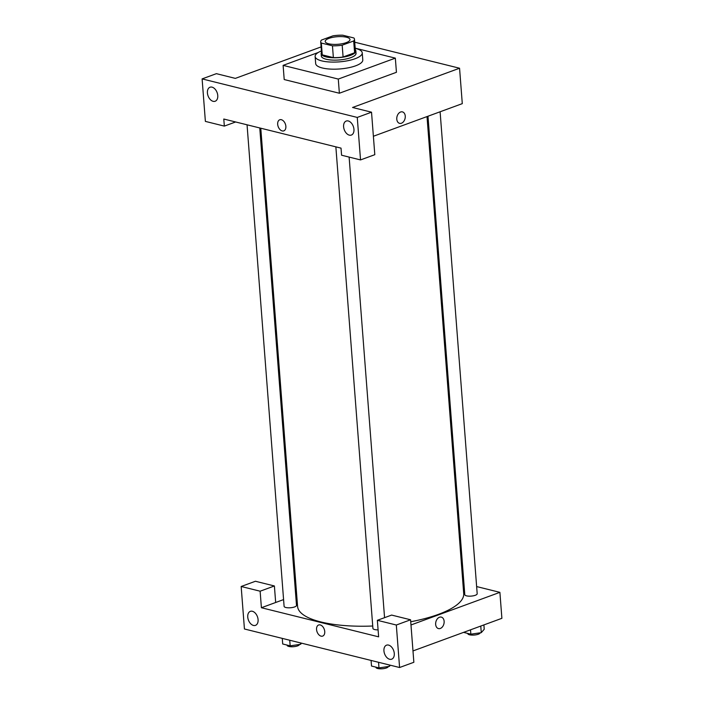 <?xml version="1.0" encoding="UTF-8"?>
<svg xmlns="http://www.w3.org/2000/svg" width="704" height="704" viewBox="0 0 704 704"><rect width="100%" height="100%" fill="white"/><g stroke="black" fill="none" stroke-linecap="round" stroke-linejoin="round"><path stroke-width="1.06" d="M346.21 42.645A12.434 3.802 175.6 0 1 332.886 44.361A12.434 3.802 175.6 0 1 325.195 41.457A12.434 3.802 175.6 0 1 337.304 36.714A12.434 3.802 175.6 0 1 349.994 39.556A12.434 3.802 175.6 0 1 346.21 42.645M353.857 37.963L342.734 35.2A16.94 5.183 175.6 0 0 333.001 35.825L321.499 40.049A16.94 5.183 175.6 0 0 320.698 41.809A16.94 5.183 175.6 0 0 321.332 43.05L332.455 45.813A16.94 5.183 175.6 0 0 342.188 45.188L353.69 40.964A16.94 5.183 175.6 0 0 354.482 39.204A16.94 5.183 175.6 0 0 353.857 37.963M321.332 43.05L322.238 54.859L333.362 57.614L332.455 45.813M342.188 45.188L343.094 56.989L354.596 52.765L353.69 40.964M343.094 56.989A16.94 5.183 175.6 0 1 333.362 57.614M322.238 54.859A16.94 5.183 175.6 0 1 321.614 53.61L320.698 41.809M354.482 39.204L355.397 51.014A16.94 5.183 175.6 0 1 354.596 52.765M321.517 52.386A17.406 5.324 -4.4 0 0 321.147 53.645A17.406 5.324 -4.4 0 0 326.022 56.892A17.406 5.324 -4.4 0 0 345.198 56.769A17.406 5.324 -4.4 0 0 355.863 50.978A17.406 5.324 -4.4 0 0 355.3 49.79M355.863 50.978L356.039 53.337A17.406 5.324 175.6 0 1 350.75 57.666A17.406 5.324 175.6 0 1 326.198 59.25A17.406 5.324 175.6 0 1 321.323 56.003L321.147 53.645M355.186 48.347A23.628 7.225 175.6 0 1 362.243 52.862A23.628 7.225 175.6 0 1 355.062 58.74A23.628 7.225 175.6 0 1 329.736 61.996A23.628 7.225 175.6 0 1 315.128 56.487A23.628 7.225 175.6 0 1 321.402 50.952M362.243 52.862L362.789 59.946A23.628 7.225 175.6 0 1 355.608 65.824A23.628 7.225 175.6 0 1 330.282 69.08A23.628 7.225 175.6 0 1 315.674 63.571L315.128 56.487M355.177 48.162L395.34 58.133L338.281 79.068L283.114 65.375L318.278 52.474M283.114 65.375L284.205 79.543L339.372 93.236L396.431 72.301L395.34 58.133M321.094 46.913L235.338 78.382L216.374 73.665L202.11 78.901L357.262 117.427L371.527 112.191L352.563 107.483L459.562 68.226L354.71 42.196M207.416 92.954A7.462 4.814 -110.1 0 0 215.16 101.244A7.462 4.814 -110.1 0 0 217.114 92.585A7.462 4.814 -110.1 0 0 210.021 87.234A7.462 4.814 -110.1 0 0 207.416 92.954M235.638 121.968L224.338 126.104L205.383 121.396L202.11 78.901M371.527 112.191L374.801 154.686L360.536 159.922L341.572 155.214L341.026 148.13L223.793 119.029L224.338 126.104M353.954 129.342A7.462 4.814 -110.1 0 0 346.21 121.053A7.462 4.814 -110.1 0 0 344.256 129.721A7.462 4.814 -110.1 0 0 351.349 135.062A7.462 4.814 -110.1 0 0 353.954 129.342M360.536 159.922L357.262 117.427M339.372 93.236L338.281 79.068M373.384 136.259L462.29 103.638L459.562 68.226M285.868 126.333A5.905 3.81 69.9 0 1 283.809 130.865A5.905 3.81 69.9 0 1 278.194 126.632A5.905 3.81 69.9 0 1 279.743 119.768A5.905 3.81 69.9 0 1 285.868 126.333M279.743 119.768A5.905 3.81 -110.1 0 0 278.194 126.632A5.905 3.81 -110.1 0 0 283.809 130.865M396.783 119.178A5.905 4.136 -76.1 0 1 402.442 111.892A5.905 4.136 -76.1 0 1 405.029 118.624A5.905 4.136 -76.1 0 1 399.599 123.358A5.905 4.136 -76.1 0 1 396.783 119.178M399.599 123.358A5.905 4.136 103.9 0 0 405.029 118.624A5.905 4.136 103.9 0 0 402.442 111.892M372.733 626.014A83.318 25.476 175.6 0 1 320.91 621.958A83.318 25.476 175.6 0 1 297.581 606.426L260.779 128.207M427.011 116.582L463.716 593.648A83.318 25.476 175.6 0 1 438.398 614.372A83.318 25.476 175.6 0 1 410.74 621.746M427.979 116.23L464.798 594.686A6.222 1.901 -4.4 0 0 466.532 595.848A6.222 1.901 -4.4 0 0 473.387 595.804A6.222 1.901 -4.4 0 0 477.189 593.727L440.106 111.778M259.767 127.952L296.498 605.387A6.222 1.901 175.6 0 1 294.606 606.936A6.222 1.901 175.6 0 1 285.842 607.499A6.222 1.901 175.6 0 1 284.099 606.338L247.051 124.802M378.092 629.869A6.222 1.901 175.6 0 1 374.66 629.552A6.222 1.901 175.6 0 1 372.918 628.39L335.861 146.854M378.629 636.838L261.404 607.728L260.128 591.202L241.164 586.494L244.438 628.989L399.59 667.515L396.317 625.02L377.353 620.312L378.629 636.838M410.986 624.967L499.893 592.346L476.643 586.573M463.927 583.414L462.906 583.158M296.683 594.783L295.715 595.144M283.58 599.588L261.404 607.728M324.746 631.558A5.905 3.81 69.9 0 1 322.687 636.09A5.905 3.81 69.9 0 1 317.073 631.858A5.905 3.81 69.9 0 1 318.613 625.002A5.905 3.81 69.9 0 1 324.746 631.558M258.086 619.643A7.462 4.814 69.9 0 1 255.49 625.363A7.462 4.814 69.9 0 1 248.398 620.022A7.462 4.814 69.9 0 1 250.351 611.354A7.462 4.814 69.9 0 1 258.086 619.643M394.284 653.462A7.462 4.814 69.9 0 1 391.679 659.182A7.462 4.814 69.9 0 1 384.586 653.831A7.462 4.814 69.9 0 1 386.54 645.172A7.462 4.814 69.9 0 1 394.284 653.462M318.613 625.002A5.905 3.81 -110.1 0 0 317.073 631.858A5.905 3.81 -110.1 0 0 322.687 636.09M377.353 620.312L391.626 615.076L410.582 619.784L413.855 662.279L399.59 667.515M410.582 619.784L396.317 625.02M275.669 602.492L274.393 585.966L255.429 581.258L241.164 586.494M274.393 585.966L260.128 591.202M412.984 650.936L501.89 618.314L499.893 592.346M435.662 624.404A5.905 4.136 -76.1 0 1 441.32 617.118A5.905 4.136 -76.1 0 1 443.907 623.85A5.905 4.136 -76.1 0 1 438.469 628.584A5.905 4.136 -76.1 0 1 435.662 624.404M438.469 628.584A5.905 4.136 103.9 0 0 443.907 623.85A5.905 4.136 103.9 0 0 441.32 617.118M463.566 632.377L470.853 634.181L481.272 632.658L484.229 629.279L483.894 624.914M470.853 634.181L470.518 629.825M481.272 632.658L480.77 626.067M480.19 632.817A6.222 1.901 175.6 0 1 478.298 634.234A6.222 1.901 175.6 0 1 471.636 635.087A6.222 1.901 175.6 0 1 467.79 633.644L467.773 633.415M371.078 660.44L371.51 666.037L378.981 667.894L389.4 666.362L390.386 665.227M378.981 667.894L378.55 662.288M389.4 666.362L389.286 664.954M388.309 666.521A6.222 1.901 175.6 0 1 386.426 667.946A6.222 1.901 175.6 0 1 379.764 668.8A6.222 1.901 175.6 0 1 375.918 667.348L375.901 667.128M282.269 638.378L282.7 643.984L290.162 645.841L300.582 644.31L301.576 643.174M290.162 645.841L289.731 640.235M300.582 644.31L300.476 642.902M299.49 644.468A6.222 1.901 175.6 0 1 297.607 645.885A6.222 1.901 175.6 0 1 290.946 646.747A6.222 1.901 175.6 0 1 287.1 645.295L287.082 645.075M384.56 617.663L349.122 157.089"/></g></svg>
